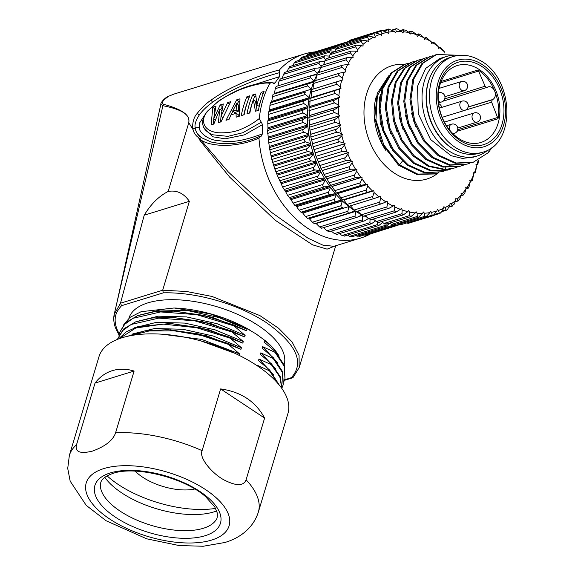 <?xml version="1.0" encoding="UTF-8"?>
<svg xmlns="http://www.w3.org/2000/svg" width="575" height="575" viewBox="0 0 575 575"><rect width="100%" height="100%" fill="white"/><g stroke="black" fill="none" stroke-linecap="round" stroke-linejoin="round"><path stroke-width="0.86" d="M347.163 204.369L372.765 196.499C372.471 198.073 373.168 198.684 374.842 198.31L349.226 206.195L347.163 204.369L343.85 200.007L373.822 190.792A91.439 67.735 72.9 0 1 373.757 190.728L342.578 199.971L337.733 193.581L367.705 184.367A91.439 67.735 72.9 0 1 367.641 184.295L337.676 193.509L336.346 192.999L332.077 186.472L362.042 177.258A91.439 67.735 72.9 0 1 361.991 177.179L332.019 186.401L330.618 185.344L326.931 178.768L356.902 169.553A91.439 67.735 72.9 0 1 356.852 169.467L326.88 178.688L323.998 174.469L322.367 170.545L352.338 161.323A91.439 67.735 72.9 0 1 352.295 161.237L322.323 170.459L320.915 168.338L318.428 161.891L348.4 152.677A91.439 67.735 72.9 0 1 348.357 152.583L318.392 161.805L315.991 156.299L315.158 152.907L345.122 143.692L344.533 145.087L341.6 148.422C340.623 149.859 340.975 150.815 342.643 151.29L347.041 151.972A92.776 68.734 -107.1 0 1 344.533 145.087M406.547 223.028L432.156 215.151L433.025 215.733L408.372 223.316L406.453 222.985M399.201 224.193L424.803 216.315L425.816 217.034L401.142 224.624L398.029 223.589M393.983 224.401C393.954 225.163 393.185 225.141 391.668 224.336L389.67 223.122M386.364 223.826L384.028 223.445L381.397 221.612M378.702 222.237L376.366 221.548L373.283 219.089M371.069 219.643L368.762 218.651L365.377 215.582M357.751 211.133L361.308 214.798L363.465 216.171L389.167 208.2C387.579 208.854 386.824 208.43 386.918 206.921L387.658 203.011L387.155 201.329L386.795 201.444M350.362 205.685L354.085 210.019L356.205 211.614L381.865 203.694C380.226 204.211 379.5 203.694 379.687 202.141L380.7 198.181L380.327 196.463L379.062 196.858M345.122 143.692A91.439 67.735 72.9 0 1 345.093 143.599L315.122 152.813L313.059 146.74L312.584 143.692L342.556 134.471A91.439 67.735 72.9 0 1 342.535 134.377L341.298 133.443A92.776 68.734 -107.1 0 1 339.897 126.277L340.723 125.127L310.752 134.342L310.874 137.015L336.483 129.138L339.897 126.277M342.535 134.377L312.563 143.599L310.874 137.015M340.723 125.127A91.439 67.735 72.9 0 1 340.709 125.027L310.737 134.248L309.472 127.212L309.673 124.962L339.645 115.74A91.439 67.735 72.9 0 1 339.638 115.647L338.531 114.432A92.776 68.734 -107.1 0 1 338.294 107.302L339.322 106.433L309.357 115.654L308.868 117.451L334.478 109.581L338.294 107.302M339.638 115.647L309.666 124.868L308.868 117.451M339.322 106.433A91.439 67.735 72.9 0 1 339.322 106.339L309.357 115.561L309.062 107.841L309.803 106.519L339.775 97.304A91.439 67.735 72.9 0 1 339.782 97.211L338.869 95.773A92.776 68.734 -107.1 0 1 339.796 88.981L311.018 97.664L310.062 98.476L339.796 88.981M339.782 97.211L309.81 106.425L310.062 98.476M356.105 38.288L381.369 30.36L380.995 31.201L381.958 33.738A92.776 68.734 -107.1 0 1 387.227 32.401L388.369 33.544A91.439 67.735 72.9 0 1 388.441 33.537L388.966 32.085A92.776 68.734 -107.1 0 1 394.414 31.496L395.471 32.768A91.439 67.735 72.9 0 1 395.55 32.761L396.197 31.424A92.776 68.734 -107.1 0 1 401.76 31.582L402.73 32.969A91.439 67.735 72.9 0 1 402.802 32.976L403.578 31.754A92.776 68.734 -107.1 0 1 409.199 32.66L410.061 34.148A91.439 67.735 72.9 0 1 410.133 34.169L411.017 33.077A92.776 68.734 -107.1 0 1 416.631 34.73L417.385 36.297A91.439 67.735 72.9 0 1 417.457 36.326L418.442 35.384A92.776 68.734 -107.1 0 1 423.991 37.756L424.623 39.387A91.439 67.735 72.9 0 1 424.695 39.423L425.773 38.64A92.776 68.734 -107.1 0 1 431.185 41.709L431.688 43.391A91.439 67.735 72.9 0 1 431.76 43.434L432.918 42.809A92.776 68.734 -107.1 0 1 438.15 46.539L438.517 48.25A91.439 67.735 72.9 0 1 438.588 48.307L439.803 47.854A92.776 68.734 -107.1 0 1 444.791 52.21L444.921 53.152M348.155 41.975L349.765 40.243L374.426 32.653L374.016 33.681L375.252 36.362A92.776 68.734 -107.1 0 1 380.283 34.292L381.563 35.276A91.439 67.735 72.9 0 0 381.491 35.298M341.047 46.467L341.794 45.015C342.678 43.528 343.332 43.139 343.771 43.858M334.585 51.8L335.627 49.407L337.46 47.969M328.799 57.931L329.964 54.697L331.631 52.993M323.718 64.795L324.868 60.821L326.363 58.866M319.377 72.335L320.404 67.706L321.698 65.521M315.704 81.075L316.617 75.282L317.695 72.903M311.844 89.47L337.403 81.607L311.844 89.47L311.032 97.57L341.004 88.356L340.199 86.825L336.821 84.302C335.663 83.174 335.872 82.268 337.453 81.593L342.952 79.954A91.439 67.735 72.9 0 1 342.973 79.875L313.008 89.089L313.54 83.468L314.345 80.917L339.739 73.104L345.647 71.933A91.439 67.735 72.9 0 1 345.676 71.853L345.108 70.193A92.776 68.734 -107.1 0 1 347.71 64.472L349.032 64.465A91.439 67.735 72.9 0 1 349.075 64.393L348.637 62.689A92.776 68.734 -107.1 0 1 351.742 57.457L353.086 57.629A91.439 67.735 72.9 0 1 353.129 57.565L352.827 55.847A92.776 68.734 -107.1 0 1 356.414 51.153L357.758 51.506A91.439 67.735 72.9 0 1 357.808 51.441L357.643 49.723A92.776 68.734 -107.1 0 1 361.661 45.626L362.99 46.151A91.439 67.735 72.9 0 1 363.048 46.101L363.026 44.397A92.776 68.734 -107.1 0 1 367.432 40.94L368.733 41.637A91.439 67.735 72.9 0 1 368.798 41.594L368.913 39.934A92.776 68.734 -107.1 0 1 373.664 37.152L374.929 38.008A91.439 67.735 72.9 0 1 374.993 37.972L375.252 36.362M473.347 173.377L475.338 172.766L473.203 172.787A91.439 67.735 72.9 0 1 473.175 172.867L473.743 174.527A92.776 68.734 -107.1 0 1 471.141 180.248L469.811 180.255A91.439 67.735 72.9 0 1 469.775 180.327L470.213 182.031A92.776 68.734 -107.1 0 1 467.101 187.263L465.757 187.091A91.439 67.735 72.9 0 1 465.714 187.155L466.016 188.873A92.776 68.734 -107.1 0 1 462.437 193.567L461.092 193.214A91.439 67.735 72.9 0 1 461.042 193.279L461.2 194.997A92.776 68.734 -107.1 0 1 457.19 199.094L455.853 198.569A91.439 67.735 72.9 0 1 455.795 198.619L455.824 200.316A92.776 68.734 -107.1 0 1 451.418 203.773L450.11 203.083A91.439 67.735 72.9 0 1 450.052 203.126L449.93 204.786A92.776 68.734 -107.1 0 1 445.187 207.568L443.922 206.713A91.439 67.735 72.9 0 1 443.857 206.748L443.598 208.358A92.776 68.734 -107.1 0 1 438.56 210.428L437.352 209.422A91.439 67.735 72.9 0 1 437.28 209.444L436.892 210.982A92.776 68.734 -107.1 0 1 431.617 212.319L430.402 211.197M345.216 71.997L345.676 71.853M372.765 196.499L374.052 192.51A92.776 68.734 -107.1 0 0 379.04 196.866L380.262 196.413A91.439 67.735 72.9 0 0 380.327 196.463M380.7 198.181A92.776 68.734 -107.1 0 0 385.933 201.911L387.083 201.286A91.439 67.735 72.9 0 0 387.155 201.329M394.012 205.397L394.227 205.333A91.439 67.735 72.9 0 1 394.155 205.297L393.077 206.08A92.776 68.734 -107.1 0 1 387.658 203.011M401.307 208.466L401.465 208.423A91.439 67.735 72.9 0 1 401.386 208.394L400.401 209.336A92.776 68.734 -107.1 0 1 394.86 206.964L394.227 205.333M408.667 210.608L408.789 210.572A91.439 67.735 72.9 0 1 408.71 210.551L407.826 211.643A92.776 68.734 -107.1 0 1 402.213 209.99L401.465 208.423M416.02 211.78L416.12 211.751A91.439 67.735 72.9 0 1 416.041 211.744L415.272 212.966A92.776 68.734 -107.1 0 1 409.652 212.06L408.789 210.572M423.286 211.981L423.372 211.952A91.439 67.735 72.9 0 1 423.301 211.952L422.647 213.296A92.776 68.734 -107.1 0 1 417.083 213.138L416.12 211.751M424.803 216.315L424.436 213.224A92.776 68.734 -107.1 0 0 429.877 212.635L430.409 211.183A91.439 67.735 72.9 0 0 430.481 211.176M474.497 172.601A92.776 68.734 -107.1 0 0 476.56 166.448L475.87 164.845A91.439 67.735 72.9 0 0 475.892 164.759L477.142 164.4A92.776 68.734 72.9 0 0 478.156 160.281M316.581 75.49A91.439 67.735 72.9 0 0 314.022 81.219A91.439 67.735 72.9 0 0 313.655 82.153A91.439 67.735 72.9 0 0 311.283 89.204A91.439 67.735 72.9 0 0 311.003 90.203A91.439 67.735 72.9 0 0 309.271 97.664A91.439 67.735 72.9 0 0 309.077 98.713A91.439 67.735 72.9 0 0 308.006 106.504A91.439 67.735 72.9 0 0 307.905 107.59A91.439 67.735 72.9 0 0 307.503 115.618A91.439 67.735 72.9 0 0 307.496 116.732A91.439 67.735 72.9 0 0 307.776 124.919A91.439 67.735 72.9 0 0 307.855 126.047A91.439 67.735 72.9 0 0 308.804 134.298A91.439 67.735 72.9 0 0 308.983 135.427A91.439 67.735 72.9 0 0 310.593 143.657A91.439 67.735 72.9 0 0 310.859 144.778A91.439 67.735 72.9 0 0 313.109 152.885A91.439 67.735 72.9 0 0 313.461 153.978A91.439 67.735 72.9 0 0 316.336 161.884A91.439 67.735 72.9 0 0 316.775 162.948A91.439 67.735 72.9 0 0 320.239 170.559A91.439 67.735 72.9 0 0 320.749 171.58A91.439 67.735 72.9 0 0 324.76 178.818A91.439 67.735 72.9 0 0 325.349 179.781A91.439 67.735 72.9 0 0 329.87 186.559A91.439 67.735 72.9 0 0 330.517 187.457A91.439 67.735 72.9 0 0 335.498 193.71A91.439 67.735 72.9 0 0 336.202 194.522A91.439 67.735 72.9 0 0 341.586 200.179A91.439 67.735 72.9 0 0 342.348 200.912A91.439 67.735 72.9 0 0 348.069 205.908A91.439 67.735 72.9 0 0 348.874 206.547A91.439 67.735 72.9 0 0 354.876 210.831L349.974 212.793C348.457 213.26 347.753 212.757 347.868 211.291L312.397 222.209L314.453 223.732L349.974 212.793M320.045 69.288A91.439 67.735 72.9 0 0 318.011 72.752M324.077 63.538A91.439 67.735 72.9 0 0 322.942 65.04M372.765 219.248A91.439 67.735 72.9 0 0 373.894 219.578M364.147 215.956A91.439 67.735 72.9 0 0 367.274 217.307M356.126 211.622A91.439 67.735 72.9 0 0 360.848 214.324M313.655 82.153L273.01 94.329L271.731 101.372L311.283 89.204L307.69 85.883L272.219 96.794M308.523 83.411C307 83.979 306.719 84.798 307.69 85.883M317.005 74.649L311.384 75.569L276.216 86.387L275.26 88.687L274.469 93.38L314.022 81.219L310.737 77.776L275.26 88.687M311.779 75.476C310.22 75.9 309.868 76.669 310.737 77.776M321.022 67.778L315.114 68.281L280.097 79.048M315.747 68.166C314.144 68.454 313.727 69.158 314.496 70.272L317.457 73.787M324.645 61.597L319.513 61.676L318.917 63.451L320.936 66.161M329.461 56.084L324.523 55.833L323.969 57.392L325.378 59.556M334.787 51.347L330.1 50.801L329.576 52.153L330.438 53.669M339.113 47.064L336.174 46.654L335.692 47.804L336.066 48.573M343.57 43.384L342.686 43.42L342.226 44.318M271.731 101.372A91.439 67.735 -107.1 0 0 271.45 102.364L305.993 91.892C304.534 92.553 304.333 93.43 305.39 94.501L309.271 97.664L269.718 109.832A91.439 67.735 -107.1 0 0 269.531 110.874L309.077 98.713L304.225 100.819C302.824 101.638 302.702 102.551 303.852 103.543L308.006 106.504L268.46 118.666A91.439 67.735 -107.1 0 0 268.36 119.751L307.905 107.59L303.241 110.091C301.911 111.032 301.868 111.974 303.104 112.908L307.503 115.618L267.957 127.787A91.439 67.735 -107.1 0 0 267.95 128.901L307.496 116.732L303.054 119.614C301.803 120.671 301.832 121.627 303.147 122.482L307.776 124.919L268.223 137.087A91.439 67.735 -107.1 0 0 268.309 138.216L307.855 126.047L303.658 129.282C302.493 130.439 302.608 131.402 303.988 132.178L308.804 134.298L269.258 146.467A91.439 67.735 -107.1 0 0 269.431 147.595L308.983 135.427L305.045 138.992C303.981 140.235 304.168 141.198 305.613 141.874L310.593 143.657L271.041 155.818A91.439 67.735 -107.1 0 0 271.307 156.939L310.859 144.778L307.208 148.63C306.245 149.96 306.504 150.902 307.999 151.469L313.109 152.885L273.563 165.047A91.439 67.735 -107.1 0 0 273.916 166.146L313.461 153.978L310.119 158.096C309.257 159.491 309.594 160.411 311.132 160.863L316.336 161.884L276.791 174.053A91.439 67.735 -107.1 0 0 277.222 175.116L316.775 162.948L313.749 167.282C312.994 168.727 313.397 169.618 314.963 169.948L320.239 170.559L280.686 182.728A91.439 67.735 -107.1 0 0 281.197 183.741L320.749 171.58L318.061 176.094C317.414 177.582 317.882 178.423 319.463 178.631L324.76 178.818L285.214 190.979A91.439 67.735 -107.1 0 0 285.797 191.942L325.349 179.781L322.992 184.431C322.46 185.941 322.985 186.731 324.58 186.803L329.87 186.559L290.317 198.727A91.439 67.735 -107.1 0 0 290.972 199.618L330.517 187.457L328.505 192.194C328.081 193.717 328.663 194.451 330.251 194.386L335.498 193.71L295.945 205.872A91.439 67.735 -107.1 0 0 296.657 206.691L336.202 194.522L334.535 199.317C334.219 200.833 334.844 201.494 336.418 201.293L341.586 200.179L302.033 212.347A91.439 67.735 -107.1 0 0 302.795 213.073L342.348 200.912L341.011 205.706C340.795 207.201 341.464 207.783 343.016 207.453L308.523 218.076A91.439 67.735 -107.1 0 0 309.321 218.708L348.874 206.547L347.868 211.291M355.717 211.363L355.027 216.028C355.012 217.443 355.738 217.853 357.204 217.257L361.934 214.885M321.641 228.239L357.204 217.257M362.796 215.316L362.408 219.844C362.487 221.195 363.228 221.519 364.643 220.793L368.518 218.428M329.022 231.847L364.643 220.793M370.02 219.564L369.941 222.705L371.385 223.79L375.568 220.915M377.444 222.252L377.531 224.581L378.824 225.515L382.655 222.489M384.955 223.984L385.099 225.458L386.249 226.241L389.706 223.143M392.466 224.739L393.566 225.953L395.305 224.43M400.027 224.53L366.095 235.312L364.183 234.995M324.056 61.597L324.702 61.396M318.377 67.972L320.505 67.318M312.16 75.411L316.947 73.945M274.246 93.948A91.439 67.735 -107.1 0 1 274.469 93.38M355.609 211.399L316.164 223.531A91.439 67.735 -107.1 0 1 315.819 223.308M358.362 216.674L362.121 215.524M367.231 219.219L368.841 218.723M280.269 79.077L279.019 81.183L277.905 85.948M284.884 72.479L283.446 74.362L282.224 78.394M290.109 66.657L288.492 68.303L287.256 71.595M295.873 61.676L294.105 63.07L292.991 65.528M302.127 57.601L300.222 58.715L299.395 60.246M342.686 43.42L308.071 54.064L306.461 55.797M348.45 41.486L314.345 52.138M271.45 102.364L270.523 102.803L269.912 105.412L269.718 109.832M269.531 110.874L268.755 111.73L268.46 118.666M268.36 119.751L267.77 121.002L267.957 127.787M267.95 128.901L267.576 130.525L268.223 137.087M268.309 138.216L269.258 146.467M269.431 147.595L271.041 155.818M271.307 156.939L273.563 165.047M273.916 166.146L276.791 174.053M277.222 175.116L280.686 182.728M281.197 183.741L282.584 187.004L285.214 190.979M285.797 191.942L287.522 195.342L290.317 198.727M290.972 199.618L293.034 203.112L294.774 205.297L295.945 205.872M296.657 206.691L299.058 210.227L300.948 212.211L302.033 212.347M302.795 213.073L305.541 216.617L307.546 218.363L308.523 218.076M309.321 218.708L312.397 222.209M316.164 223.531L319.556 226.938L321.734 228.167M323.251 227.477L326.938 230.755L329.166 231.703M331.293 231.15L334.463 233.615L336.72 234.277M339.336 233.651L342.053 235.498L344.317 235.858M347.523 235.139L349.622 236.368L351.864 236.433M355.817 235.599L357.089 236.224L359.282 235.987M259.282 118.529L262.567 124.61A91.439 67.735 -107.1 0 0 262.423 133.853L261.215 136.182L259.742 136.376C242.973 143.649 226.722 145.504 210.989 141.946L201.882 137.871C198.123 135.075 195.96 132.135 195.385 129.052L195.177 127.808C194.451 124.61 195.845 120.304 199.353 114.878C202.371 110.688 206.784 106.461 212.599 102.192C229.734 90.052 252.008 80.22 279.421 72.694L279.594 76.633A91.439 67.735 -107.1 0 0 275.058 82.965L273.937 83.576L271.616 82.362L269.826 83.397C264.68 81.499 243.124 87.343 233.148 92.898C222.949 97.52 214.382 103.773 207.431 111.672C201.976 116.718 199.841 130.324 217.717 132.739C227.757 133.184 236.037 131.783 242.557 128.548C248.68 125.911 254.258 122.576 259.282 118.529A96.248 71.3 -107.1 0 1 269.826 83.397M314.633 51.937A96.248 71.3 72.9 0 0 304.189 54.028A96.248 71.3 72.9 0 0 279.357 70.021L279.421 72.694M260.338 136.289L258.958 138.014A96.248 71.3 72.9 0 0 360.784 238.021A96.248 71.3 72.9 0 0 370.401 233.989M207.431 111.672L207.18 111.449C203.162 117.451 201.739 121.871 202.896 124.725C203.435 128.8 206.698 132.157 212.7 134.787L227.88 136.354L242.887 132.71L261.244 122.238M203.96 127.715L212.599 136.749L225.12 138.827L244.397 134.873L262.567 124.61M275.058 82.965L272.838 82.937M262.423 133.853C234.471 144.382 225.644 141.278 216.595 140.437C208.883 139.696 199.087 133.105 199.23 127.434L199.626 122.942L206.396 112.499M256.666 83.871L279.594 76.633M211.866 142.183L210.989 141.946M335.426 245.82L327.089 249.14L312.534 244.813L275.31 220.311L229.741 177.208L200.064 140.595L198.447 137.497C195.73 135.671 193.876 132.94 192.869 129.303L192.568 128.836C192.467 121.95 194.012 116.818 197.203 113.419C201.552 107.82 206.274 103.32 211.37 99.921C218.579 94.746 226.845 90.002 236.167 85.697C246.653 80.478 269.366 72.22 279.357 70.021M195.27 128.469A1.926 1.344 -10.3 0 0 192.568 128.829L188.794 122.712C189.146 119.449 190.85 111.643 163.897 104.406C160.835 103.263 162.481 100.51 168.834 96.154L174.002 94.07L304.189 54.028M189.355 201.307L162.689 290.202L120.477 303.197L144.21 215.194C150.902 204.111 158.887 196.197 168.173 191.453C176.647 189.908 183.713 193.186 189.355 201.307L144.21 215.194M168.173 191.453L188.794 122.712C188.981 119.636 191.259 111.14 162.905 105.721A3.127 2.94 -85.1 0 1 163.897 104.406M200.064 140.595A2.889 2.135 143.7 0 0 200.711 139.833L228.289 171.932L271.982 212.685L308.099 238.251L322.906 245.144L333.888 246.294M199.273 139.251A2.889 2.099 155 0 0 199.712 138.87L200.711 139.833C205.706 143.398 214.058 145.281 225.788 145.497C238.704 144.835 249.766 142.341 258.958 138.014M201.882 137.871L200.409 136.792A1.926 1.466 -52 0 0 198.44 137.497L199.712 138.87A1.926 1.531 -55.6 0 1 201.875 137.863M200.409 136.792C197.901 135.032 196.219 132.451 195.385 129.052A1.926 1.409 -11.1 0 0 192.862 129.289M232.645 111.14L236.591 103.622L238.632 105.153L238.244 111.385L234.751 112.463L232.645 111.14L236.138 110.069L236.591 103.622M252.655 94.925L255.681 93.991L256.917 104.988A96.248 71.3 -107.1 0 1 261.201 92.295L264.098 91.403A96.248 71.3 -107.1 0 0 258.419 110.335L255.437 111.255L253.367 99.705A96.248 71.3 -107.1 0 0 249.866 112.966L246.977 113.857A96.248 71.3 -107.1 0 1 252.655 94.925L254.639 96.586L255.803 96.226M246.941 96.679L249.838 95.788A96.248 71.3 -107.1 0 0 244.159 114.72L241.263 115.611A96.248 71.3 -107.1 0 1 246.941 96.679L248.831 98.26M236.706 99.827L239.976 98.821L239.329 116.208L236.167 117.178L236.073 113.297L230.927 114.878L229.058 119.37L225.989 120.312L236.706 99.827L238.69 101.487L239.653 101.193M227.671 102.609L220.98 116.402L223.308 103.953L220.203 104.902L213.72 118.831L215.97 106.21L212.793 107.187L211.14 124.876L213.85 124.042L219.894 109.013L218.306 122.676L221.016 121.843L230.719 101.667L227.671 102.609L229.339 104.003M236.138 110.069L238.244 111.385M257.19 110.716L255.422 101.193L253.367 99.705M256.917 104.988L259.03 106.26A93.358 69.165 -107.1 0 1 261.747 97.585M249.507 113.074A93.358 69.165 -107.1 0 1 253.194 100.215M253.381 99.719A93.358 69.165 -107.1 0 1 254.639 96.586M243.793 114.835A93.358 69.165 -107.1 0 1 247.487 101.969M229.001 119.384L229.482 118.299M231.107 114.82L232.889 111.298M237.087 103.996L238.69 101.487M238.251 116.538L238.201 114.511L236.073 113.297M222.683 106.411L220.584 109.53M215.359 108.668L214.784 108.84L213.282 124.222M220.541 121.986L221.016 116.423M261.201 92.295L263.091 93.876M220.98 116.402L222.726 117.451M219.894 109.013L221.835 110.465M212.793 107.187L214.784 108.84M213.72 118.831L215.309 119.772M220.203 104.902L222.194 106.562M174.002 94.07L168.475 96.305A3.982 3.306 65.3 0 1 168.834 96.154M162.905 105.721L160.878 104.125L116.236 305.627L162.905 105.721M163.365 292.84L162.689 290.202L186.58 291.496L212.002 296.448L259.835 315.56L278.638 328.289L292.057 341.902L299.072 355.379L299.151 367.698L293.042 377.538L291.309 377.703C304.808 362.638 296.628 344.368 266.757 322.877C237.993 303.78 196.018 291.992 163.365 292.84L121.591 305.684L120.477 303.197L114.145 314.582A1.926 1.718 -169.3 0 0 115.525 316.652C114.741 319.736 115.144 323.747 116.739 328.677L119.205 334.039M121.591 305.684C117.846 309.81 115.827 313.461 115.525 316.652M128.908 318.212A81.039 36.498 16.7 0 1 179.45 299.898A81.039 36.498 16.7 0 1 258.506 325.68A81.039 36.498 16.7 0 1 284.151 364.787M251.009 330.754A81.039 36.498 -163.3 0 0 250.944 330.711A81.039 36.498 -163.3 0 0 175.397 308.049M123.316 325.227L129.885 317.429L141.112 311.693L174.146 307.992L210.148 313.857L244.131 326.959L256.04 333.917L266.081 341.298L264.522 340.493L264.054 342.06L275.281 351.605L284.402 365.434L284.977 378.803L284.187 366.174L275.058 352.346L275.281 351.605M239.143 355.357L239.581 353.905L228.354 344.36L228.577 343.62L240.961 349.298L241.428 347.731L230.208 338.186L230.431 337.446L242.815 343.124L243.283 341.557L232.056 332.012L232.278 331.272L244.662 336.95L245.137 335.383L233.91 325.845L234.133 325.098L246.517 330.776L246.984 329.209L244.131 326.959M275.058 352.346L262.674 346.668L262.2 348.234L273.427 357.772L282.555 371.608L283.346 384.237M282.073 387.629L283.123 384.977L282.332 372.348L273.204 358.512L273.427 357.772M273.204 358.512L260.82 352.842L260.353 354.408L271.572 363.946L280.284 376.733L281.93 388.585M281.836 388.456L279.853 376.984L271.357 364.687L271.572 363.946M271.357 364.687L258.966 359.016L258.498 360.582L269.725 370.12L279.22 385.013M278.336 383.949L269.502 370.861L269.725 370.12M269.502 370.861L257.118 365.19L256.989 365.614M127.068 336.404L144.936 330.826L168.065 329.662L198.425 333.931L228.577 343.62M228.354 344.36L201.509 335.469L174.139 330.812L149.227 330.948L129.483 335.886M118.594 338.948L126.191 331.811L137.777 326.701L170.193 323.502L200.423 327.793L230.431 337.446M230.208 338.186L196.549 327.728L163.235 324.092L135.851 327.98L119.018 338.79M232.056 332.012L194.846 320.836L158.772 318.112L131.186 324.473L122.446 330.762L117.731 338.725L124.006 328.706L135.621 321.885L151.958 318.004L171.824 317.314L202.156 321.59L232.278 331.272M117.731 338.725L117.552 339.351M233.91 325.845L196.7 314.669L160.619 311.938L133.041 318.298L124.301 324.588L119.578 332.551L125.868 322.525L137.511 315.697L153.884 311.822L173.794 311.147L204.075 315.431L234.133 325.098M119.578 332.551L118.975 335.333M283.928 381.455L284.97 378.81M257.118 365.19L260.734 368.201M162.402 334.233L201.696 339.423L239.581 353.905M258.966 359.016L273.686 374.821M132.76 333.917L154.653 328.512L182.857 329.267L213.26 336.023L241.428 347.731M200.869 340.896L234.873 353.302M170.042 329.748L206.454 335.707L240.961 349.298M260.82 352.842L275.533 368.647M171.091 323.545L208.438 329.576L242.815 343.124M134.607 327.743L156.501 322.338L184.704 323.092L215.107 329.849L243.283 341.557M262.674 346.668L277.387 362.473M172.946 317.371L210.184 323.373L244.662 336.95M136.462 321.576L158.355 316.164L186.559 316.918L216.962 323.675L245.137 335.383M264.522 340.493C270.681 345.352 275.368 350.268 278.58 355.242A81.938 36.901 16.7 0 1 279.141 356.169M175.763 311.24L212.096 317.213L246.517 330.776M138.316 315.402L160.209 309.99L188.413 310.744L218.816 317.501L246.984 329.209M266.081 341.298C271.544 345.92 275.713 350.57 278.58 355.242M69.359 455.414L98.993 356.637A98.656 44.426 -163.3 0 1 122.209 337.712A98.656 44.426 16.7 0 1 233.27 352.561A98.656 44.426 16.7 0 1 287.974 413.339L258.348 512.117A98.656 44.426 -163.3 0 0 246.093 479.816C243.771 485.731 237.303 486.191 226.672 481.196C214.159 475.913 198.339 458.153 202.112 450.649A98.656 44.426 -163.3 0 0 115.597 432.781C113.081 440.277 105.333 446.401 92.345 451.138C80.097 454.063 74.815 451.95 76.511 444.806A98.656 44.426 -163.3 0 0 69.359 455.414L67.721 468.424L70.179 481.182L86.228 505.368L106.066 520.734L146.711 538.818L179.077 545.546L203.198 546.25L224.818 542.505C238 538.682 252.763 529.561 258.348 512.117M246.093 479.816L264.608 418.082C255.746 401.573 241.083 391.848 220.635 388.916L202.112 450.649M115.597 432.781L134.112 371.048C126.435 368.726 119.176 368.589 112.333 370.638C105.52 372.787 99.755 376.927 95.033 383.072L76.511 444.806M134.112 371.048L95.033 383.072M264.608 418.082L220.635 388.916M216.682 510.916A67.376 30.338 16.7 0 1 213.763 511.937A67.376 30.338 -163.3 0 1 104.794 477.351M107.094 475.856A77.553 34.924 -163.3 0 0 215.589 508.401M194.717 489.002A39.905 17.969 16.7 0 1 135.197 471.148M478.573 160.066L477.89 164.206L477.142 164.4M424.436 213.224L423.372 211.952M374.052 192.51L373.822 190.792M373.757 190.728L372.485 191.001A92.776 68.734 -107.1 0 1 367.799 186.077L367.705 184.367M367.641 184.295L366.332 184.388A92.776 68.734 -107.1 0 1 361.998 178.94L362.042 177.258M361.991 177.179L360.654 177.1A92.776 68.734 -107.1 0 1 356.716 171.192L356.902 169.553M356.852 169.467L355.508 169.208A92.776 68.734 -107.1 0 1 352.008 162.897L352.338 161.323M352.295 161.237L350.951 160.799A92.776 68.734 -107.1 0 1 347.933 154.172L348.4 152.677M348.357 152.583L347.041 151.972M345.093 143.599L343.807 142.823A92.776 68.734 -107.1 0 1 341.845 135.757L342.556 134.471M340.709 125.027L339.53 123.948A92.776 68.734 -107.1 0 1 338.704 116.761L339.645 115.74M339.322 106.339L338.308 105.009A92.776 68.734 -107.1 0 1 338.661 98.009L339.775 97.304M341.701 80.32A92.776 68.734 72.9 0 0 340.199 86.825M342.973 79.875L342.283 78.265A92.776 68.734 -107.1 0 1 344.353 72.119M381.563 35.276L381.958 33.738M415.603 126.292L411.52 113.031M409.414 128.182L405.339 114.935M403.219 130.036L399.158 116.833M458.958 55.387A52.073 38.575 72.9 0 0 446.638 56.436A52.073 38.575 72.9 0 0 423.488 84.417A52.073 38.575 72.9 0 0 435.498 138.18A52.073 38.575 72.9 0 0 477.257 155.976A52.073 38.575 72.9 0 0 488.038 149.917M477.257 155.976L473.548 157.112L462.393 158.391L451.001 155.674L430.546 139.481L418.262 113.685L417.579 86.236L425.694 68.375L439.839 58.528L446.638 56.436M390.935 147.789L380.197 123.402L379.593 97.915L380.391 94.537M390.849 133.817L386.795 120.621M397.03 131.919L392.977 118.723M472.298 162.531L455.235 163.3L438.15 155.688L423.588 140.889L413.705 121.16L409.953 99.532L412.836 79.314L421.863 63.595L435.836 54.733M466.124 164.436L449.061 165.197L431.969 157.593L417.407 142.794L407.531 123.064L403.772 101.437L406.662 81.212L415.689 65.493L429.424 56.695L433.119 55.689M459.928 166.34L442.865 167.095L425.773 159.483L411.218 144.67L401.343 124.94L397.598 103.306L400.488 83.087L409.522 67.376L423.265 58.592M453.711 168.252L444.389 169.718L428.188 166.283L413.066 155.962L400.976 140.12L393.465 120.879L391.474 100.776L395.219 82.484L404.153 68.439L417.062 60.497M492.329 147.092L488.297 152.655L473.275 162.229L456.212 162.998L439.128 155.387L424.566 140.588L414.69 120.865L410.931 99.231L413.82 79.012L422.848 63.293L436.576 54.496L457.211 55.222M469.581 163.25L467.101 164.134L450.038 164.896L432.953 157.291L418.392 142.492L408.509 122.763L404.757 101.135L407.639 80.91L416.667 65.198L430.402 56.393M463.407 165.154L460.913 166.038L443.842 166.793L426.758 159.182L412.196 144.368L402.32 124.638L398.576 103.004L401.465 82.786L410.507 67.081L424.242 58.291L426.938 57.593M457.226 167.052L454.688 167.95L445.366 169.417L429.166 165.981L414.05 155.66L401.954 139.818L394.443 120.577L392.452 100.474L396.197 82.182L405.131 68.138L418.039 60.195L420.756 59.491M451.044 168.949L448.565 169.833L431.502 170.603L414.41 162.991L399.848 148.192L389.972 128.469L386.213 106.835L389.103 86.617L398.13 70.897L411.865 62.1L414.582 61.388M447.832 169.488L442.376 171.738L425.306 172.5L408.221 164.888L393.659 150.075L383.784 130.345L380.032 108.711L382.928 88.493L391.963 72.781L405.706 63.99L408.401 63.293M438.689 172.752L436.166 173.65L417.73 174.088L399.517 164.881L383.777 144.857L375.935 119.967L377.372 95.795L387.385 77.618M435.182 173.952L416.753 174.39L398.533 165.183L399.517 164.881L402.313 161.252M447.688 170.092L430.517 170.904L413.432 163.293L398.87 148.494L388.988 128.764L385.236 107.137L388.118 86.918L397.145 71.199L410.881 62.395M442.376 171.731L424.328 172.802L407.244 165.183L392.682 150.377L382.806 130.647L379.054 109.013L381.951 88.794L390.986 73.083L404.728 64.292M398.533 165.183L382.31 144.217L374.728 118.227L377.178 93.502L388.657 75.843M488.297 152.655L487.78 150.132M430.086 77.086A49.184 36.433 72.9 0 0 427.477 85.057A49.184 36.433 72.9 0 0 451.957 148.192M482.533 152.238L479.442 153.187A50.047 37.08 -107.1 0 1 454.444 149.716A50.047 37.08 -107.1 0 1 426.427 100.036A50.047 37.08 -107.1 0 1 450.017 57.507L453.107 56.558A50.047 37.08 72.9 0 0 429.511 98.814A50.047 37.08 72.9 0 0 457.125 148.537A50.047 37.08 72.9 0 0 457.535 148.767A50.047 37.08 72.9 0 0 482.533 152.238C516.788 143.887 513.949 77.797 479.909 60.346C470.961 55.236 462.027 53.978 453.107 56.558M439.048 85.402A43.132 31.956 -107.1 0 1 479.773 65.205A43.132 31.956 -107.1 0 1 502.766 121.49A43.132 31.956 -107.1 0 1 462.041 141.687A43.132 31.956 -107.1 0 1 439.048 85.402M498.777 120.851A40.236 29.807 72.9 0 0 477.329 68.346A40.236 29.807 72.9 0 0 457.118 65.593A40.236 29.807 72.9 0 0 439.336 87.184A40.236 29.807 72.9 0 0 460.783 139.689A40.236 29.807 72.9 0 0 480.772 142.507A40.236 29.807 72.9 0 0 498.777 120.851M487.126 87.35L487.643 87.091A6.735 4.988 -107.1 0 1 488.182 86.875A6.735 4.988 -107.1 0 1 491.567 87.335A6.735 4.988 -107.1 0 1 494.68 91.08A6.735 4.988 -107.1 0 1 492.717 99.525L492.207 99.784L491.647 102.192L498.029 118.752A40.228 29.799 72.9 0 0 494.68 91.08A40.228 29.799 72.9 0 0 478.098 69.97L485.12 86.207L486.004 87.278L486.967 87.414M441.952 107.317A6.454 4.78 72.9 0 0 438.977 103.744A6.454 4.78 72.9 0 0 438.588 103.55M439.803 47.854L438.488 48.106L440.515 47.481L444.791 52.21M431.48 42.694L433.536 42.061L438.15 46.539M432.918 42.809L433.478 42.097L431.487 42.715M424.149 38.158L426.276 37.504L431.185 41.709M425.773 38.64L426.176 37.598L424.17 38.216M416.458 34.586L418.816 33.86L420.972 35.017L423.991 37.756M418.442 35.384L418.665 34.033L416.566 34.68M408.336 32.056L411.233 31.165L413.375 32.121L416.631 34.73M411.017 33.077L411.039 31.438L408.545 32.207M400.071 30.547L403.614 29.462L403.377 29.843L405.713 30.223L409.199 32.66M403.578 31.754L403.377 29.843L400.408 30.755M391.704 30.087L396.038 28.75L395.758 29.275C395.78 28.506 396.556 28.527 398.073 29.339L401.76 31.582M396.197 31.424L395.758 29.275L392.236 30.36M388.966 32.085L388.269 29.727L388.599 29.052L394.414 31.496M381.369 30.36L387.227 32.401M374.426 32.653L380.283 34.292M368.913 39.934L367.403 37.138L367.849 35.916L373.664 37.152M363.026 44.397L361.229 41.529L361.711 40.113L367.432 40.94M357.643 49.723L355.566 46.819L356.076 45.188L361.661 45.626M352.827 55.847L350.477 52.943L351.009 51.096L356.414 51.153M348.637 62.689L346.006 59.829L346.567 57.766L351.742 57.457M317.58 72.888L342.801 65.133L347.71 64.472M343.304 65.025C341.629 65.421 341.262 66.211 342.218 67.404L345.108 70.193M340.005 73.032C338.373 73.571 338.086 74.427 339.142 75.591L342.283 78.265M476.56 166.448L475.388 172.759L473.347 173.384M470.048 181.384L472.039 180.773L471.141 180.248M473.743 174.527L472.161 180.787L470.055 181.434M466.002 188.78L468.043 188.147L467.101 187.263M470.213 182.031L469.337 185.969L468.237 188.19L466.016 188.873L464.866 192.855L463.378 194.81L462.437 193.567M461.013 195.536L463.658 194.903L460.934 195.744M455.292 201.545L458.103 200.682L457.19 199.094M461.2 194.997L459.777 198.979L458.103 200.682L458.491 200.847L455.156 201.868M448.938 206.734L452.281 205.706L451.418 203.773M455.824 200.316L454.113 204.262L452.281 205.706L452.777 205.951L448.694 207.201M441.981 211.047L445.963 209.818L445.187 207.568M449.93 204.786L447.939 208.66C447.062 210.148 446.401 210.529 445.963 209.818L446.581 210.162L441.586 211.701M434.448 214.453L439.235 212.98L438.56 210.428M439.235 212.98L439.976 213.433L441.327 212.118L443.598 208.358M432.156 215.151L431.617 212.319M433.025 215.733L436.892 210.982M425.816 217.034L429.877 212.635M391.668 224.336L417.27 216.459L417.083 213.138M417.27 216.459L418.42 217.314L422.647 213.296M384.028 223.445L409.63 215.575L409.652 212.06M409.63 215.575L410.924 216.588L415.272 212.966M376.366 221.548L401.968 213.67L402.213 209.99M401.968 213.67L403.406 214.849L407.826 211.643M368.762 218.651L394.371 210.781L394.86 206.964M394.371 210.781L395.945 212.118L400.401 209.336M393.077 206.08L389.167 208.2M385.933 201.911L381.865 203.694M379.04 196.866L374.842 198.31M340.63 197.922L366.232 190.045L367.799 186.077M366.232 190.045C365.822 191.64 366.476 192.323 368.18 192.093L372.485 191.001M334.542 190.728L360.151 182.857L361.998 178.94M360.151 182.857C359.627 184.446 360.23 185.2 361.955 185.121L366.332 184.388M328.979 182.886L354.588 175.008L356.716 171.192M354.588 175.008C353.948 176.583 354.495 177.402 356.227 177.474L360.654 177.1M323.998 174.469L349.607 166.592L352.008 162.897M349.607 166.592C348.853 168.137 349.341 169.014 351.059 169.222L355.508 169.208M319.657 165.571L345.259 157.701L347.933 154.172M345.259 157.701C344.396 159.196 344.813 160.116 346.517 160.461L350.951 160.799M313.059 146.74L338.661 138.87L341.845 135.757M338.661 138.87C337.582 140.228 337.856 141.206 339.48 141.809L343.807 142.823M336.483 129.138C335.297 130.41 335.491 131.402 337.065 132.121L341.298 133.443M309.472 127.212L335.081 119.334L338.704 116.761M335.081 119.334C333.802 120.506 333.917 121.505 335.426 122.331L339.53 123.948M334.478 109.581C333.105 110.637 333.141 111.629 334.571 112.549L338.531 114.432M309.062 107.841L334.672 99.964L338.661 98.009M334.672 99.964C333.22 100.905 333.177 101.876 334.528 102.875L338.308 105.009M335.663 90.598C334.147 91.411 334.018 92.352 335.275 93.43L338.869 95.773M315.991 156.299L341.6 148.422M199.23 127.434L195.177 127.808M197.203 113.419L199.353 114.878M211.37 99.921A1.926 0.625 54.3 0 0 212.599 102.192M284.661 379.752L291.309 377.703M103.788 468.596A74.592 33.594 -163.3 0 0 109.782 519.074A74.592 33.594 -163.3 0 0 211.564 540.09A74.592 33.594 -163.3 0 0 205.57 489.613A74.592 33.594 -163.3 0 0 103.788 468.596M205.038 535.756A65.557 29.526 -163.3 0 0 199.769 491.395A65.557 29.526 -163.3 0 0 110.314 472.923A65.557 29.526 -163.3 0 0 115.589 517.292A65.557 29.526 -163.3 0 0 205.038 535.756M203.27 528.303A60.928 27.442 -163.3 0 0 215.884 520.188C217.134 519.053 217.58 516.609 217.228 512.878L214.82 507.035L205.785 496.865C184.862 477.739 135.082 465.463 112.966 473.412C105.563 476.014 101.487 479.126 100.733 482.741L100.359 485.53A60.928 27.442 -163.3 0 0 138.575 520.828A60.928 27.442 -163.3 0 0 203.27 528.303M116.739 328.677A1.926 1.632 160.2 0 1 115.431 327.692L119.018 335.045M308.2 83.512L273.046 94.322M314.496 70.272L279.019 81.183M318.917 63.451L283.446 74.362M323.969 57.392L288.492 68.303M329.576 52.153L294.105 63.07M335.692 47.804L300.222 58.715M342.154 44.412L306.77 55.293M305.993 91.892L270.523 102.803M305.39 94.501L269.912 105.412M304.225 100.819L268.755 111.73M303.852 103.543L268.381 114.454M303.241 110.091L267.77 121.002M303.104 112.908L267.634 123.819M303.054 119.614L267.576 130.525M303.147 122.482L267.677 133.393M303.658 129.282L268.18 140.199M303.988 132.178L268.518 143.089M305.045 138.992L269.574 149.903M305.613 141.874L270.135 152.785M307.208 148.63L271.738 159.541M307.999 151.469L272.528 162.38M310.119 158.096L274.649 169.007M311.132 160.863L275.655 171.774M313.749 167.282L278.278 178.192M314.963 169.948L279.493 180.859M318.061 176.094L282.584 187.004M319.463 178.631L283.993 189.542M322.992 184.431L287.522 195.342M324.58 186.803L289.103 197.714M328.505 192.194L293.034 203.112M330.251 194.386L294.774 205.297M334.535 199.317L299.058 210.227M336.418 201.293L300.948 212.211M341.011 205.706L305.541 216.617M343.016 207.453L307.546 218.363M349.514 212.937L314.496 223.704M355.027 216.028L319.556 226.938M362.408 219.844L326.938 230.755M369.941 222.705L334.463 233.615M377.531 224.581L342.053 235.498M385.099 225.458L349.622 236.368M392.56 225.314L357.089 236.224M399.402 224.293L364.363 235.067M475.877 164.824L477.89 164.206L475.877 164.824M438.128 172.974A59.29 43.923 -107.1 0 1 384.538 164.932A59.29 43.923 -107.1 0 1 365.635 97.556A59.29 43.923 -107.1 0 1 404.541 64.35M385.782 150.355A52.073 38.575 -107.1 0 1 375.597 99.152A52.073 38.575 -107.1 0 1 376.251 96.622M444.389 169.718L445.366 169.417L445.762 167.562M480.571 63.552A45.238 33.508 72.9 0 0 437.604 84.079A45.238 33.508 72.9 0 0 461.243 143.34A45.238 33.508 72.9 0 0 504.217 122.813A45.238 33.508 72.9 0 0 480.571 63.552M498.029 118.752L457.089 131.287M441.147 81.434L478.098 69.97M463.486 90.821A4.816 3.565 72.9 0 0 464.291 90.706A4.816 4.816 0 0 0 462.904 81.298A4.816 4.816 0 0 0 461.466 81.506A4.816 3.565 72.9 0 0 459.332 86.624A4.816 3.565 72.9 0 0 463.486 90.821M462.271 81.391A4.816 3.565 72.9 0 0 461.466 81.506L439.077 88.392M438.344 101.028A4.816 3.565 72.9 0 0 441.571 101.969A4.816 4.816 0 0 0 444.935 96.758A4.816 4.816 0 0 0 438.747 92.769M452.381 124.056A4.816 3.565 72.9 0 0 451.569 124.171A4.816 3.565 72.9 0 0 449.657 130.065M452.539 133.292A4.816 3.565 72.9 0 0 453.589 133.486A4.816 3.565 72.9 0 0 454.401 133.371A4.816 4.816 0 0 0 453.014 123.956A4.816 4.816 0 0 0 451.569 124.171L446.531 125.724M472.068 117.487A4.816 3.565 72.9 0 0 477.121 122.108A4.816 4.816 0 0 0 480.477 116.89A4.816 4.816 0 0 0 474.289 112.908A4.816 3.565 72.9 0 0 472.068 117.487M465.304 110.17A4.816 3.565 -107.1 0 1 464.909 110.328A4.816 3.565 -107.1 0 1 460.18 107.051A4.816 3.565 -107.1 0 1 461.682 101.286A4.816 3.565 72.9 0 1 462.077 101.128L439.357 108.114M478.896 70.977L440.601 82.865M444.727 98.886L485.12 86.207M468.151 106.943L492.717 99.525M457.707 129.72L497.871 117.422M491.647 102.192L465.463 110.12M468.115 107.072L492.207 99.784M384.064 31.021L388.269 29.727M375.935 32.761L380.995 31.201M348.407 41.558L374.016 33.681M341.794 45.015L367.403 37.138M335.627 49.407L361.229 41.529M329.964 54.697L355.566 46.819M324.868 60.821L350.477 52.943M320.404 67.706L346.006 59.829M316.617 75.282L342.218 67.404M313.54 83.468L339.142 75.591M361.308 214.798L386.918 206.921M354.085 210.019L379.687 202.141M349.241 206.188L374.648 198.368M342.578 199.971L368.18 192.093M336.346 192.999L361.955 185.121M330.618 185.344L356.227 177.474M325.457 177.093L351.059 169.222M320.915 168.338L346.517 160.461M317.041 159.167L342.643 151.29M313.878 149.687L339.48 141.809M311.463 139.998L337.065 132.121M309.817 130.209L335.426 122.331M308.969 120.419L334.571 112.549M308.919 110.752L334.528 102.875M309.673 101.301L335.275 93.43M311.219 92.173L336.821 84.302M299.151 367.698L335.75 245.719M360.784 238.021L333.852 246.301M207.18 111.449L218.5 101.114C230.137 93.473 240.968 88.241 251.009 85.423L259.519 83.246L271.616 82.362M168.475 96.305C164.888 97.534 160.303 103.133 160.878 104.125M115.424 327.678C113.792 323.15 113.361 318.809 114.13 314.647L116.236 305.627M173.794 311.147L175.749 311.24M284.431 380.341L292.517 377.854M284.625 72.407L319.513 61.676M289.743 66.528L324.523 55.833M295.399 61.475L330.1 50.801M301.53 57.306L336.174 46.654M336.533 234.514L371.385 223.79M344.073 236.203L378.824 225.515M351.569 236.907L386.242 226.241M358.937 236.605L393.566 225.953M460.913 166.031L459.928 166.333M411.858 62.107L410.881 62.409M444.921 96.665L464.291 90.706M438.517 102.911L441.571 101.969M453.043 133.788L454.401 133.371M457.75 128.067L477.121 122.108M444.418 122.094L474.289 112.908M462.077 101.128A4.816 4.816 0 0 1 467.964 103.946A4.816 4.816 0 0 1 464.909 110.328L442.182 117.314M443.102 101.186L486.903 87.429M388.599 29.052L383.288 30.683M367.849 35.916L343.16 43.513M361.711 40.113L336.964 47.725M356.076 45.188L331.25 52.828M351.009 51.096L326.075 58.765M346.567 57.766L321.504 65.478M439.976 213.433L433.629 215.381M418.42 217.314L393.695 224.926M410.924 216.588L386.127 224.214M403.406 214.849L378.508 222.503M395.945 212.118L370.925 219.815"/></g></svg>
